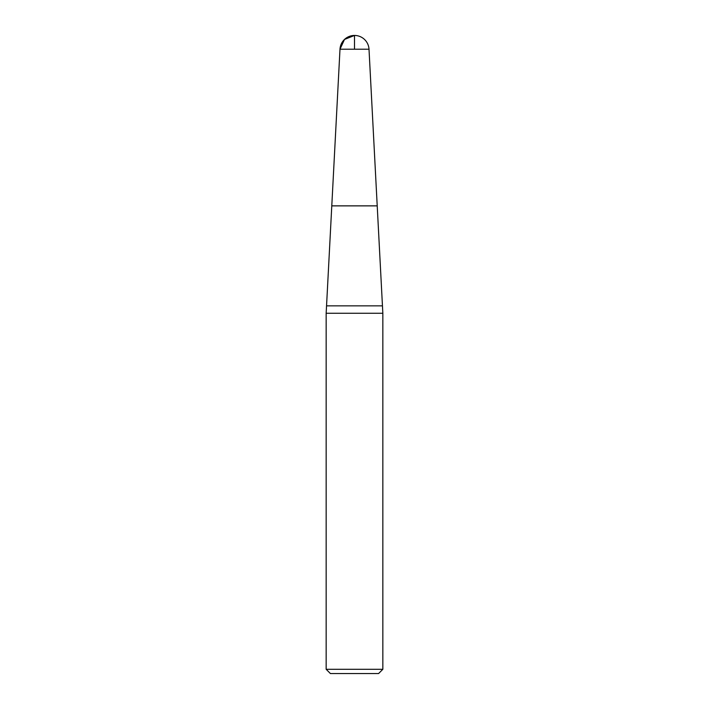 <?xml version="1.0" encoding="UTF-8"?>
<svg xmlns="http://www.w3.org/2000/svg" width="709" height="709" viewBox="0 0 709 709"><rect width="100%" height="100%" fill="white"/><g stroke="black" fill="none" stroke-linecap="round" stroke-linejoin="round"><path stroke-width="1.06" d="M354.5 49.213L339.992 49.213L331.785 205.867L339.992 49.213L344.503 39.438L354.5 35.45L354.5 49.213L369.008 49.213L377.215 205.867L331.785 205.867L377.215 205.867L382.842 313.263L326.158 313.263L326.158 669.296L382.842 669.296L382.842 313.263M382.842 669.296L378.588 673.55L330.412 673.55L326.158 669.296M382.452 305.854L326.548 305.854L326.158 313.263M331.785 205.867L326.548 305.854M369.008 49.213A14.526 14.526 0 0 0 354.5 35.45A14.526 14.526 0 0 0 339.992 49.213"/></g></svg>
